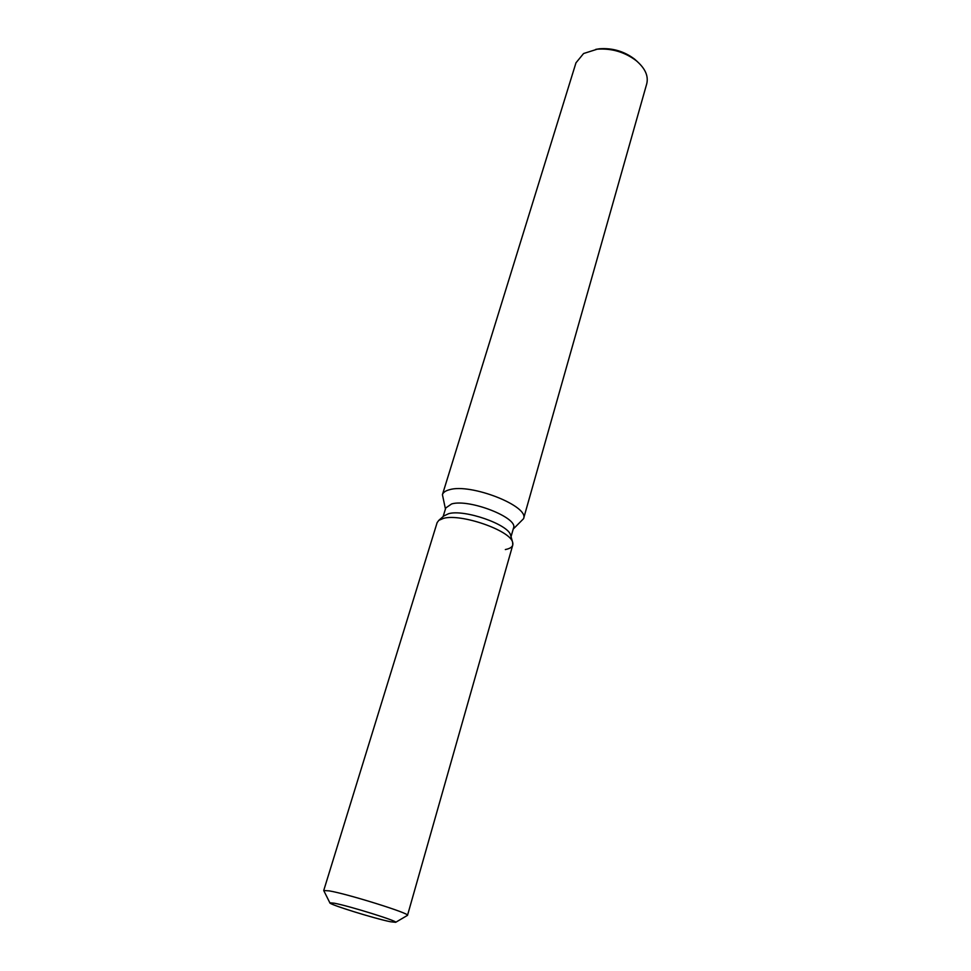 <?xml version="1.0" encoding="UTF-8"?>
<svg xmlns="http://www.w3.org/2000/svg" width="971" height="971" viewBox="0 0 971 971"><rect width="100%" height="100%" fill="white"/><g stroke="black" fill="none" stroke-linecap="round" stroke-linejoin="round"><path stroke-width="1.46" d="M390.597 921.77L395.683 922.304C398.061 921.188 349.208 905.967 334.279 903.2L329.849 902.799C328.101 904.11 374.818 918.675 390.597 921.77L395.683 922.304C398.061 921.188 349.208 905.967 334.279 903.2L329.958 903.018C331.293 905.142 375.559 918.809 390.597 921.77M510.795 535.822L510.588 535.082C508.246 524.352 464.369 509.107 448.651 513.671L443.808 515.977M505.333 549.562C511.341 548.397 513.756 545.933 512.591 542.17C510.054 530.36 460.982 513.343 443.565 518.344L438.843 520.322L437.132 522.616L323.719 890.528L329.849 902.799M511.037 536.696L513.513 528.018C518.538 517.883 469.369 498.584 451.624 503.937L445.762 507.954L443.116 516.572M513.222 529.074L523.551 518.708C529.705 506.279 470.619 482.975 449.379 489.748C445.471 490.78 443.152 492.418 442.424 494.676L445.446 508.998M523.551 518.708L646.747 83.785C648.628 75.993 645.157 68.322 636.345 60.772C624.754 52.033 611.718 48.174 597.238 49.193L583.583 53.526L575.973 62.824L442.424 494.676M637.486 61.731L634.633 59.17C624.232 51.317 612.543 47.858 599.544 48.768L595.757 49.375M395.683 922.304L407.504 915.35L512.773 545.022L512.591 542.17C510.054 530.36 460.982 513.343 443.565 518.344L438.843 520.322L444.378 515.467L438.843 520.322M407.504 915.35C410.733 913.687 348.201 894.085 329.278 890.88L323.719 890.528M510.588 535.082L512.591 542.17L510.588 535.082M599.544 48.768L597.238 49.193M634.633 59.17L636.345 60.772"/></g></svg>

